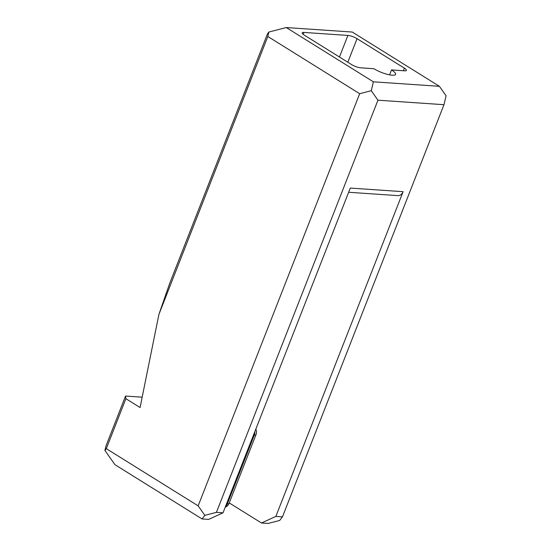 <?xml version="1.0" encoding="UTF-8"?>
<svg xmlns="http://www.w3.org/2000/svg" width="551" height="551" viewBox="0 0 551 551"><rect width="100%" height="100%" fill="white"/><g stroke="black" fill="none" stroke-linecap="round" stroke-linejoin="round"><path stroke-width="0.83" d="M389.585 74.86L391.52 69.915A13.823 3.347 -158.6 0 1 395.584 74.357A13.823 3.347 -158.6 0 1 387.312 74.344A13.823 3.347 -158.6 0 1 373.909 68.717L360.705 67.814A6.915 1.674 21.4 0 1 351.566 64.563L304.221 35.078A6.915 1.674 21.4 0 1 302.189 32.853A6.915 1.674 21.4 0 1 303.89 32.426L347.908 35.429L339.45 57.022M347.819 62.229L357.048 38.68L404.393 68.166A6.915 1.674 21.4 0 1 406.424 70.39A6.915 1.674 21.4 0 1 404.723 70.817L391.52 69.915M286.258 27.55L268.881 32.041L267.49 33.838L169.598 283.634L158.915 314.387L267.82 36.49L359.672 93.698L371.257 90.701L373.371 81.81L286.258 27.55L352.289 32.054L439.402 86.314L446.09 95.805L443.975 104.697L282.456 516.859L275.851 516.411L261.484 523.002L229.25 502.918M267.82 36.49L268.881 32.041M104.91 450.449L106.302 448.652L125.876 398.69L125.545 396.045L105.964 446L104.91 450.449L114.945 464.686L202.059 518.946L204.841 515.35L198.146 505.859L106.302 448.652M142.179 397.175L125.545 396.045M282.456 516.859L279.674 520.454L268.089 523.45L261.484 523.002M254.893 431.488A6.915 5.324 93.9 0 1 254.307 435.063L227.384 503.759A6.915 5.324 93.9 0 1 225.49 506.521M226.592 503.704L227.384 503.759A6.915 1.674 21.4 0 0 229.092 503.332L256.008 434.636A6.915 1.674 -158.6 0 1 254.307 435.063L253.515 435.014M275.851 516.411L403.112 191.679A6.915 5.324 93.9 0 1 397.905 195.626L348.645 192.265M403.112 191.679L350.284 188.077L223.024 512.809L216.419 512.354L377.945 100.199L443.975 104.697M202.059 518.946L208.664 519.4L223.024 512.809M204.841 515.35L216.419 512.354M439.402 86.314L373.371 81.81M357.048 38.68A6.915 1.674 21.4 0 0 347.908 35.429M377.945 100.199L371.257 90.701M359.672 93.698L198.146 505.859M125.876 398.69L140.078 407.54L158.915 314.387M404.393 68.166L403.387 70.728M303.146 34.327L303.89 32.426M225.207 507.23A6.915 6.915 0 0 0 229.092 503.332M256.008 434.636A6.915 6.915 0 0 0 255.816 429.139"/></g></svg>

